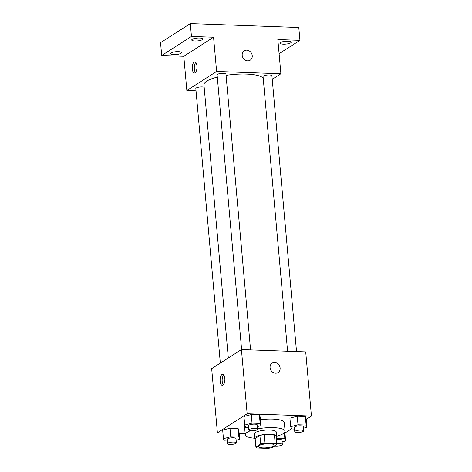 <?xml version="1.0" encoding="UTF-8"?>
<svg xmlns="http://www.w3.org/2000/svg" width="472" height="472" viewBox="0 0 472 472"><rect width="100%" height="100%" fill="white"/><g stroke="black" fill="none" stroke-linecap="round" stroke-linejoin="round"><path stroke-width="0.71" d="M259.299 445.58A7.776 1.988 -5.1 0 1 267.913 443.745A7.776 1.988 -5.1 0 1 274.079 445.143A7.776 1.988 -5.1 0 1 266.509 447.816A7.776 1.988 -5.1 0 1 258.585 446.524A7.776 1.988 -5.1 0 1 259.299 445.58M257.458 448.028L267.766 448.4A10.561 2.702 -5.1 0 0 271.984 447.651L276.751 444.594A10.561 2.702 -5.1 0 0 275.205 443.639L264.898 443.267A10.561 2.702 -5.1 0 0 260.686 444.016L255.912 447.072A10.561 2.702 -5.1 0 0 257.458 448.028M275.205 443.639L274.444 435.078L264.137 434.706L264.898 443.267M260.686 444.016L259.919 435.455L255.145 438.512L255.912 447.072M259.919 435.455A10.561 2.702 -5.1 0 1 264.137 434.706M274.444 435.078A10.561 2.702 -5.1 0 1 275.99 436.034L276.751 444.594M276.102 437.273A11.11 2.844 174.9 0 0 276.633 436.287A11.11 2.844 174.9 0 0 270.22 434.299A11.11 2.844 174.9 0 0 254.502 438.264A11.11 2.844 174.9 0 0 255.204 439.143M254.502 438.264L254.125 433.986A11.11 2.844 -5.1 0 1 255.145 432.635A11.11 2.844 -5.1 0 1 269.837 430.022A11.11 2.844 -5.1 0 1 276.25 432.01L276.633 436.287M254.502 438.222A19.995 5.121 -5.1 0 1 245.269 434.777A19.995 5.121 -5.1 0 1 247.11 432.346A19.995 5.121 -5.1 0 1 250.473 430.759M257.618 428.877A19.995 5.121 -5.1 0 1 285.106 431.219A19.995 5.121 -5.1 0 1 276.633 436.246M260.432 419.738A19.995 5.121 -5.1 0 1 284.339 422.664L285.106 431.219M245.269 434.777L244.508 426.216A19.995 5.121 -5.1 0 1 244.779 425.219M303.378 428.246L306.924 427.302L306.163 418.747L305.354 416.516L297.236 416.221L289.926 418.162L290.687 426.717L291.489 428.948L294.528 429.06M284.887 432.37L285.648 440.931L284.846 438.7L276.214 438.541M284.946 433.036L291.46 428.865M306.222 419.413L311.443 416.068L247.157 413.755L217.403 432.812L222.943 433.007M239.18 433.597L245.186 433.809M257.417 426.588L260.963 425.65L260.196 417.089L259.393 414.858L251.275 414.569L243.959 416.505L244.726 425.065L245.528 427.296L248.567 427.402M236.142 440.217L239.688 439.273L238.92 430.718L238.118 428.487L230 428.192L222.684 430.134L223.451 438.689L224.253 440.919L227.292 441.031M311.443 416.068L305.714 351.888L241.434 349.575L247.157 413.755M270.078 367.664A5.552 4.82 -122.6 0 1 272.102 363.169A5.552 4.82 -122.6 0 1 279.158 365.245A5.552 4.82 -122.6 0 1 278.096 372.52A5.552 4.82 -122.6 0 1 273.04 372.414A5.552 4.82 -122.6 0 1 270.078 367.664M241.434 349.575L211.674 368.632L217.403 432.812M222.023 374.443A5.552 2.366 92.1 0 1 222.701 374.237A5.552 2.366 92.1 0 1 224.867 379.877A5.552 2.366 92.1 0 1 222.3 385.341A5.552 2.366 92.1 0 1 220.135 380.497A5.552 2.366 92.1 0 1 222.023 374.443M223.333 384.845A5.552 2.366 92.1 0 1 222.165 379.777A5.552 2.366 92.1 0 1 223.693 374.809M272.102 363.169A5.552 4.82 -122.6 0 1 279.158 365.245A5.552 4.82 -122.6 0 1 278.096 372.526M228.33 357.965L203.951 84.818A30.037 7.688 -5.1 0 1 206.712 81.166A30.037 7.688 -5.1 0 1 217.303 77.101M226.064 75.349A30.037 7.688 -5.1 0 1 263.211 78.175M204.175 87.273A4.443 1.139 174.9 0 0 199.143 87.119A4.443 1.139 174.9 0 0 195.827 88.529L220.335 363.086M287.584 351.233L263.069 76.558A4.443 1.139 -5.1 0 1 263.476 76.016A4.443 1.139 -5.1 0 1 268.397 74.965A4.443 1.139 -5.1 0 1 271.919 75.768L296.534 351.557M241.617 349.581L217.102 74.9A4.443 1.139 -5.1 0 1 217.515 74.364A4.443 1.139 -5.1 0 1 222.436 73.313A4.443 1.139 -5.1 0 1 225.958 74.11L250.573 349.905M272.238 79.32L280.893 73.774L216.613 71.461L186.853 90.518L196.039 90.848M216.613 71.461L213.556 37.229L191.455 36.438L190.31 23.6L298.794 27.506L299.938 40.344L277.837 39.548L280.893 73.774M242.201 55.324A5.552 4.82 -122.6 0 1 244.23 50.828A5.552 4.82 -122.6 0 1 251.281 52.905A5.552 4.82 -122.6 0 1 250.219 60.18A5.552 4.82 -122.6 0 1 245.169 60.068A5.552 4.82 -122.6 0 1 242.201 55.324M190.31 23.6L160.557 42.657L161.701 55.495L183.803 56.286L186.853 90.518M213.556 37.229L183.803 56.286M194.151 62.097A5.552 2.366 92.1 0 1 194.824 61.897A5.552 2.366 92.1 0 1 196.989 67.531A5.552 2.366 92.1 0 1 194.429 73.001A5.552 2.366 92.1 0 1 192.257 68.157A5.552 2.366 92.1 0 1 194.151 62.097M195.455 72.499A5.552 2.366 92.1 0 1 194.287 67.437A5.552 2.366 92.1 0 1 195.821 62.469M244.225 50.828A5.552 4.82 -122.6 0 1 251.281 52.905A5.552 4.82 -122.6 0 1 250.219 60.18M283.33 44.185A5.552 1.422 -5.1 0 1 280.12 43.188A5.552 1.422 -5.1 0 1 285.525 41.276A5.552 1.422 -5.1 0 1 291.183 42.203A5.552 1.422 -5.1 0 1 283.33 44.185M279.099 53.684L299.938 40.344M194.936 40.999A5.552 1.422 -5.1 0 1 191.732 40.008A5.552 1.422 -5.1 0 1 197.137 38.096A5.552 1.422 -5.1 0 1 202.795 39.017A5.552 1.422 -5.1 0 1 194.936 40.999M173.661 54.628A5.552 1.422 -5.1 0 1 170.457 53.631A5.552 1.422 -5.1 0 1 175.861 51.725A5.552 1.422 -5.1 0 1 181.519 52.646A5.552 1.422 -5.1 0 1 173.661 54.628M191.455 36.438L161.701 55.495M239.688 439.273L238.879 437.042L230.761 436.753L223.451 438.689M227.522 443.656L227.144 439.379A4.443 1.139 -5.1 0 1 227.551 438.836A4.443 1.139 -5.1 0 1 232.472 437.792A4.443 1.139 -5.1 0 1 235.994 438.588L236.378 442.866A4.443 1.139 -5.1 0 1 232.053 444.394A4.443 1.139 -5.1 0 1 227.522 443.656A4.443 1.139 -5.1 0 1 227.935 443.114A4.443 1.139 -5.1 0 1 232.855 442.069A4.443 1.139 -5.1 0 1 236.378 442.866M238.92 430.718L238.118 428.487L238.879 437.042M238.118 428.487L230 428.192L230.761 436.753M230 428.192L222.684 430.134M282.103 441.869L285.648 440.931M276.309 439.638A4.443 1.139 -5.1 0 1 281.955 440.24L282.339 444.518A4.443 1.139 -5.1 0 1 279.554 445.839A4.443 1.139 -5.1 0 1 274.627 445.957M284.321 432.83L284.846 438.7M276.568 436.671L276.728 438.405M276.692 443.922A4.443 1.139 -5.1 0 1 282.339 444.518M260.963 425.65L260.155 423.419L252.036 423.124L244.726 425.065M248.797 430.027L248.419 425.75A4.443 1.139 -5.1 0 1 248.827 425.213A4.443 1.139 -5.1 0 1 253.747 424.163A4.443 1.139 -5.1 0 1 257.269 424.959L257.653 429.243A4.443 1.139 -5.1 0 1 253.328 430.765A4.443 1.139 -5.1 0 1 248.797 430.027A4.443 1.139 -5.1 0 1 249.21 429.49A4.443 1.139 -5.1 0 1 254.125 428.44A4.443 1.139 -5.1 0 1 257.653 429.243M260.196 417.089L259.393 414.858L260.155 423.419M259.393 414.858L251.275 414.569L252.036 423.124M251.275 414.569L243.959 416.505M306.924 427.302L306.121 425.071L298.003 424.782L290.687 426.717M294.764 431.685L294.38 427.408A4.443 1.139 -5.1 0 1 294.788 426.865A4.443 1.139 -5.1 0 1 299.708 425.821A4.443 1.139 -5.1 0 1 303.231 426.617L303.614 430.895A4.443 1.139 -5.1 0 1 299.289 432.423A4.443 1.139 -5.1 0 1 294.764 431.685A4.443 1.139 -5.1 0 1 295.171 431.142A4.443 1.139 -5.1 0 1 300.092 430.098A4.443 1.139 -5.1 0 1 303.614 430.895M306.163 418.747L305.354 416.516L306.121 425.071M305.354 416.516L297.236 416.221L298.003 424.782M297.236 416.221L289.926 418.162"/></g></svg>
